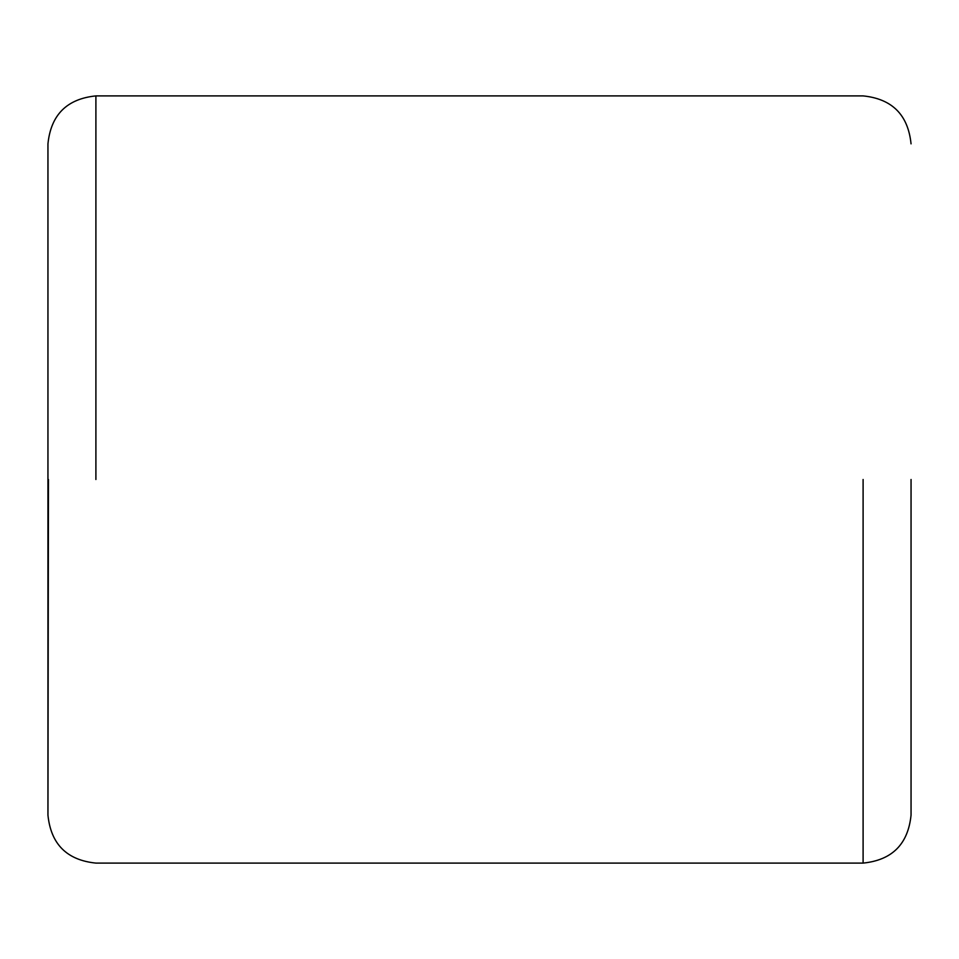 <?xml version="1.0" encoding="UTF-8"?>
<svg xmlns="http://www.w3.org/2000/svg" width="959" height="959" viewBox="0 0 959 959"><rect width="100%" height="100%" fill="white"/><g stroke="black" fill="none" stroke-linecap="round" stroke-linejoin="round"><path stroke-width="1.44" d="M863.1 479.5L863.1 863.1L863.1 479.5M95.9 479.5L95.9 95.9L95.9 479.5M911.05 479.5L911.05 815.15L911.05 479.5M47.95 479.5L47.95 143.85L47.95 815.15L48.453 479.5M911.05 815.15C908.089 844.16 892.11 860.139 863.1 863.1L95.9 863.1C66.89 860.139 50.911 844.16 47.95 815.15M911.05 143.85C908.089 114.84 892.11 98.861 863.1 95.9L95.9 95.9C66.89 98.861 50.911 114.84 47.95 143.85"/></g></svg>
